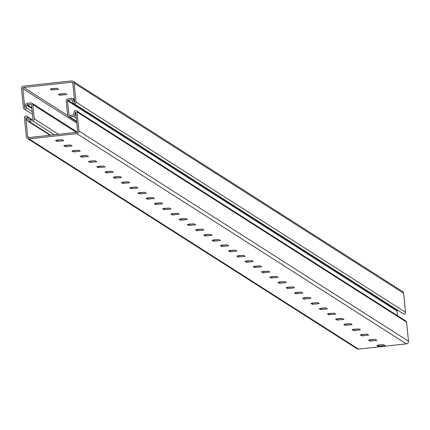 <?xml version="1.0" encoding="UTF-8"?>
<svg xmlns="http://www.w3.org/2000/svg" width="430" height="430" viewBox="0 0 430 430"><rect width="100%" height="100%" fill="white"/><g stroke="black" fill="none" stroke-linecap="round" stroke-linejoin="round"><path stroke-width="0.64" d="M50.288 89.053L57.125 88.306L58.63 89.279L51.772 89.999L50.283 89.005M55.513 140.465L62.35 139.723L63.85 140.691L56.991 141.411L55.508 140.416M51.772 89.999L51.638 88.682L57.131 88.311M56.991 141.411L56.862 140.094L62.355 139.723M58.528 94.31L65.365 93.563L66.865 94.535L60.012 95.256L58.523 94.261M63.747 145.722L70.584 144.975L72.09 145.947L65.231 146.668L63.742 145.673M60.012 95.256L59.877 93.939L65.371 93.568M65.231 146.668L65.097 145.351L70.59 144.98M72.788 98.755L74.428 99.346M71.987 150.978L78.824 150.231L80.324 151.204L73.471 151.924L71.982 150.93M73.471 151.924L73.337 150.607L78.83 150.237M73.025 98.905L73.605 98.819M80.227 156.235L87.064 155.488L88.564 156.455L81.705 157.181L80.222 156.181M81.705 157.181L81.576 155.859L87.07 155.488M88.462 161.486L95.299 160.745L96.804 161.712L89.945 162.432L88.456 161.438M89.945 162.432L89.811 161.116L95.304 160.745M96.702 166.743L103.539 165.996L105.038 166.969L98.185 167.689L96.696 166.695M98.045 166.367L103.544 166.001M104.942 172L111.778 171.253L113.278 172.226L106.42 172.946L104.936 171.952M106.42 172.946L106.291 171.629L111.784 171.258M113.176 177.257L120.013 176.51L121.518 177.477L114.659 178.203L113.171 177.203M114.659 178.203L114.525 176.88L120.018 176.51M121.416 182.508L128.253 181.766L129.752 182.734L122.899 183.454L121.41 182.46M122.899 183.454L122.765 182.137L128.258 181.766M129.656 187.765L136.493 187.018L137.992 187.991L131.134 188.711L129.65 187.716M130.999 187.389L136.498 187.023M137.89 193.022L144.733 192.275L146.232 193.247L139.374 193.968L137.885 192.973M139.374 193.968L139.239 192.651L144.733 192.28M146.13 198.278L152.967 197.531L154.472 198.499L147.614 199.224L146.125 198.225M147.474 197.902L152.972 197.531M154.37 203.53L161.207 202.788L162.707 203.755L155.853 204.476L154.365 203.481M155.853 204.476L155.719 203.159L161.212 202.788M162.604 208.786L169.447 208.039L170.947 209.012L164.088 209.732L162.599 208.738M164.088 209.732L163.954 208.416L169.447 208.045M170.844 214.043L177.681 213.296L179.186 214.269L172.328 214.989L170.839 213.995M172.188 213.667L177.687 213.301M179.084 219.3L185.921 218.553L187.421 219.52L180.568 220.246L179.079 219.246M180.568 220.246L180.433 218.924L185.927 218.553M187.319 224.551L194.161 223.81L195.661 224.777L188.802 225.497L187.313 224.503M188.802 225.497L188.668 224.18L194.161 223.81M195.559 229.808L202.396 229.061L203.901 230.034L197.042 230.754L195.553 229.76M197.042 230.754L196.908 229.437L202.401 229.066M203.799 235.065L210.635 234.318L212.135 235.291L205.282 236.011L203.793 235.011M205.282 236.011L205.148 234.694L210.641 234.323M212.033 240.322L218.875 239.575L220.375 240.542L213.517 241.268L212.028 240.268M213.517 241.268L213.382 239.945L218.875 239.575M220.273 245.573L227.11 244.831L228.615 245.799L221.756 246.519L220.267 245.525M221.756 246.519L221.622 245.202L227.115 244.831M228.513 250.83L235.35 250.083L236.849 251.055L229.996 251.776L228.507 250.781M229.996 251.776L229.862 250.459L235.355 250.088M236.747 256.087L243.59 255.339L245.089 256.312L238.231 257.032L236.742 256.033M238.231 257.032L238.096 255.716L243.59 255.345M244.987 261.343L251.824 260.596L253.329 261.564L246.471 262.289L244.982 261.289M246.471 262.289L246.336 260.967L251.829 260.596M253.227 266.595L260.064 265.853L261.564 266.82L254.71 267.541L253.222 266.546M254.571 266.224L260.069 265.853M261.462 271.851L268.304 271.104L269.803 272.077L262.945 272.797L261.456 271.803M262.811 271.475L268.304 271.11M269.701 277.108L276.538 276.361L278.043 277.334L271.185 278.054L269.696 277.054M271.045 276.732L276.544 276.366M277.941 282.365L284.778 281.618L286.278 282.585L279.425 283.311L277.936 282.311M279.425 283.311L279.29 281.989L284.784 281.618M286.176 287.616L293.018 286.875L294.518 287.842L287.659 288.562L286.17 287.568M287.659 288.562L287.525 287.245L293.018 286.875M294.416 292.873L301.253 292.126L302.758 293.099L295.899 293.819L294.41 292.825M295.899 293.819L295.765 292.502L301.258 292.131M302.656 298.13L309.492 297.383L310.992 298.35L304.139 299.076L302.65 298.076M304.139 299.076L304.005 297.759L309.498 297.388M310.89 303.387L317.732 302.639L319.232 303.607L312.373 304.333L310.885 303.333M312.373 304.333L312.239 303.01L317.732 302.639M319.13 308.638L325.967 307.896L327.472 308.864L320.613 309.584L319.125 308.589M320.613 309.584L320.479 308.267L325.972 307.896M327.37 313.895L334.207 313.147L335.706 314.12L328.853 314.841L327.364 313.846M328.853 314.841L328.719 313.524L334.212 313.153M335.604 319.151L342.447 318.404L343.946 319.372L337.088 320.097L335.599 319.098M336.953 318.775L342.447 318.41M343.844 324.408L350.681 323.661L352.186 324.629L345.328 325.354L343.839 324.354M345.328 325.354L345.193 324.032L350.687 323.661M352.084 329.66L358.921 328.918L360.421 329.885L353.567 330.606L352.079 329.611M353.567 330.606L353.433 329.289L358.926 328.918M360.318 334.916L367.161 334.169L368.66 335.142L361.802 335.862L360.313 334.868M361.802 335.862L361.668 334.545L367.161 334.175M368.558 340.173L375.395 339.426L376.9 340.393L370.042 341.119L368.553 340.119M370.042 341.119L369.908 339.802L375.401 339.431M376.798 345.43L383.635 344.683L385.135 345.65L378.282 346.376L376.793 345.376M378.142 345.053L383.641 344.683M77.663 131.161A1.064 1.053 122.5 0 1 76.717 132.332L28.848 137.552A1.064 1.053 122.5 0 1 27.687 136.611L25.752 117.519L26.058 117.454L26.902 120.034A1.86 1.849 -57.5 0 0 28.848 121.287L32.632 120.873A1.86 1.849 -57.5 0 0 34.287 118.831L32.841 104.592A1.86 1.849 -57.5 0 0 30.809 102.947L27.026 103.361A1.86 1.849 -57.5 0 0 25.375 105.006L25.069 107.71L24.752 107.715L22.817 88.623A1.064 1.053 122.5 0 1 23.758 87.457L71.627 82.237A1.064 1.053 122.5 0 1 72.788 83.173L74.723 102.265L74.417 102.329L73.573 99.755A1.86 1.849 -57.5 0 0 71.627 98.497L67.843 98.911A1.86 1.849 -57.5 0 0 66.188 100.953L67.634 115.192A1.86 1.849 -57.5 0 0 69.665 116.836L73.449 116.428A1.86 1.849 -57.5 0 0 75.099 114.778L75.406 112.074L75.723 112.074L77.663 131.161M78.975 131.016A2.392 2.376 122.5 0 1 76.852 133.649L28.982 138.869A2.392 2.376 122.5 0 1 26.375 136.751L24.435 117.664A1.489 1.478 122.5 0 1 27.316 117.03L28.16 119.61A0.532 0.527 -57.5 0 0 28.713 119.97L32.497 119.556A0.532 0.527 -57.5 0 0 32.97 118.97L31.524 104.737A0.532 0.527 -57.5 0 0 30.944 104.264L27.16 104.678A0.532 0.527 -57.5 0 0 26.687 105.151L26.38 107.855A1.489 1.478 122.5 0 1 23.44 107.855L21.5 88.768A2.392 2.376 122.5 0 1 23.628 86.134L71.493 80.915A2.392 2.376 122.5 0 1 74.1 83.033L76.04 102.12A1.489 1.478 122.5 0 1 73.159 102.754L72.315 100.174A0.532 0.527 -57.5 0 0 71.762 99.814L67.978 100.228A0.532 0.527 -57.5 0 0 67.505 100.813L68.95 115.052A0.532 0.527 -57.5 0 0 69.531 115.519L73.315 115.106A0.532 0.527 -57.5 0 0 73.788 114.638L74.094 111.929A1.489 1.478 122.5 0 1 77.034 111.929L78.975 131.016L408.5 341.232A2.392 2.376 122.5 0 1 406.371 343.866L358.507 349.085A2.392 2.376 122.5 0 1 356.981 348.725L27.455 138.514M73.019 81.275L402.544 291.486A2.392 2.376 122.5 0 1 403.625 293.249L405.565 312.336A1.489 1.478 122.5 0 1 403.292 313.75L73.767 103.539M398.019 310.385L397.503 310.444A0.532 0.527 -57.5 0 0 397.03 311.03L397.503 315.701M76.363 110.832L405.888 321.049A1.489 1.478 122.5 0 1 406.56 322.145L408.5 341.232M98.051 166.372L98.185 167.689M131.005 187.394L131.134 188.711M147.479 197.902L147.614 199.224M172.194 213.672L172.328 214.989M254.576 266.224L254.71 267.541M262.811 271.481L262.945 272.797M271.05 276.737L271.185 278.054M336.953 318.781L337.088 320.097M378.147 345.053L378.282 346.376M29.116 137.519L27.687 136.611M26.165 117.788L25.752 117.519M354.965 329.326L354.637 329.117M346.725 324.075L346.397 323.865M338.485 318.818L338.157 318.608M330.251 313.561L329.923 313.352M322.011 308.305L321.683 308.095M313.771 303.053L313.443 302.844M305.536 297.796L305.209 297.587M297.297 292.54L296.969 292.33M289.057 287.283L288.729 287.079M280.822 282.032L280.494 281.822M272.582 276.775L272.255 276.565M264.342 271.518L264.015 271.308M256.108 266.261L255.78 266.057M247.868 261.01L247.54 260.8M239.628 255.753L239.3 255.544M231.394 250.496L231.066 250.287M223.154 245.24L222.826 245.035M214.914 239.988L214.586 239.779M206.674 234.732L206.352 234.522M198.44 229.475L198.112 229.265M190.2 224.218L189.872 224.014M181.96 218.967L181.637 218.757M173.725 213.71L173.398 213.5M165.486 208.453L165.158 208.244M157.246 203.197L156.918 202.992M149.011 197.945L148.683 197.736M140.771 192.688L140.443 192.479M132.531 187.432L132.203 187.222M124.297 182.175L123.969 181.971M116.057 176.924L115.729 176.714M107.817 171.667L107.489 171.457M99.583 166.41L99.255 166.2M91.343 161.159L91.015 160.949M83.103 155.902L82.775 155.692M74.868 150.645L74.54 150.435M66.628 145.388L66.301 145.179M58.389 140.137L58.061 139.927M50.616 135.176L28.848 121.287M54.4 134.762L32.632 120.873M58.555 134.31L34.287 118.831M76.379 132.365L32.841 104.592M76.841 123.087L22.817 88.623M67.687 115.477L23.758 87.457M72.734 82.942L71.627 82.237M74.535 100.362L73.573 99.755M76.658 121.298L69.665 116.836M76.352 118.277L73.449 116.428M76.056 115.391L75.099 114.778M75.744 112.289L75.406 112.074M406.371 343.866L76.852 133.649M358.507 349.085L28.982 138.869M31.454 119.669L27.316 117.03M28.719 119.97L28.16 119.61M31.497 104.619L30.944 104.264M31.82 107.65L27.16 104.678M31.906 108.478L26.687 105.151M32.218 111.574L26.38 107.855M403.625 293.249L74.1 83.033M405.565 312.336L76.04 102.12M72.315 100.169L71.762 99.814M397.503 310.444L67.978 100.228M397.03 311.03L67.505 100.813M69.665 115.503L68.95 115.052M406.56 322.145L77.034 111.929M49.977 135.246L27.66 121.013M77.266 132.101L31.997 103.221M74.481 99.835L72.815 98.771M76.712 121.814L68.478 116.562M31.981 119.615L26.708 116.251M32.497 114.299L24.112 108.951"/></g></svg>
